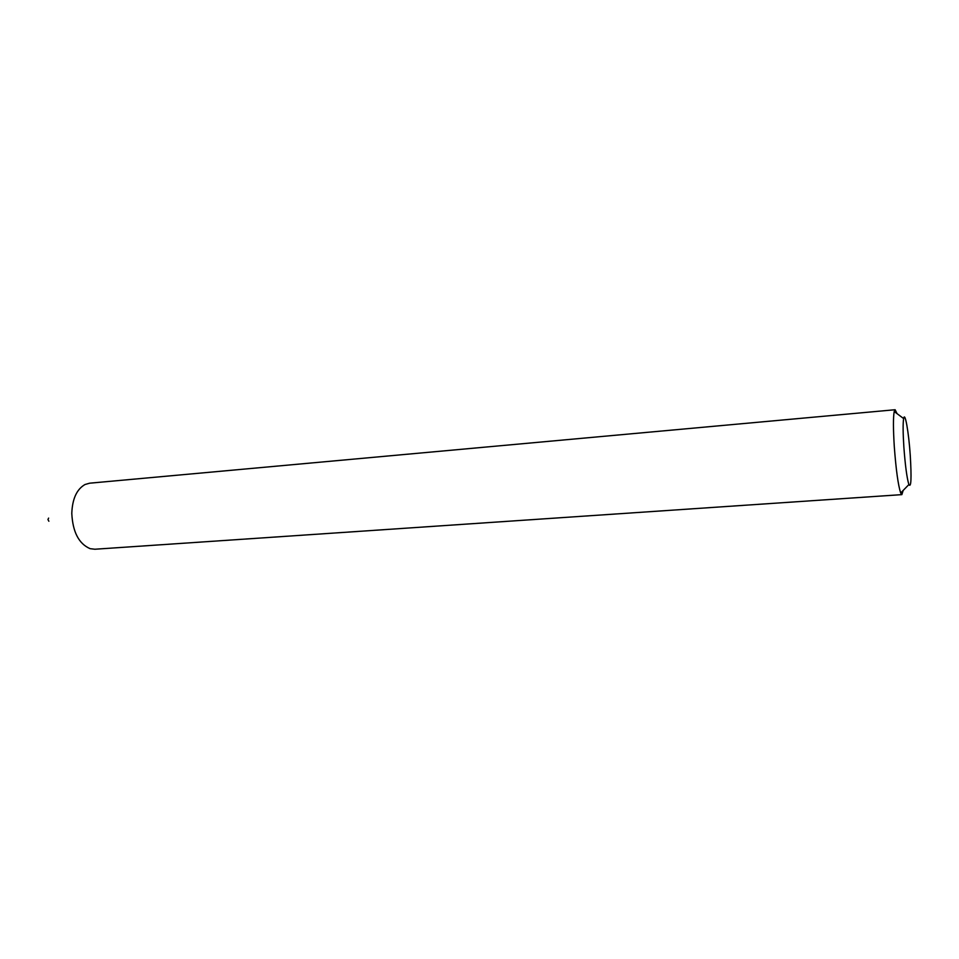 <?xml version="1.0" encoding="UTF-8"?>
<svg xmlns="http://www.w3.org/2000/svg" width="959" height="959" viewBox="0 0 959 959"><rect width="100%" height="100%" fill="white"/><g stroke="black" fill="none" stroke-linecap="round" stroke-linejoin="round"><path stroke-width="1.44" d="M48.873 521.24L47.95 519.526L48.621 518.1M903.174 490.445L901.868 494.628L94.881 549.231L90.134 548.68C78.854 543.801 72.74 532.041 71.793 513.413C72.333 498.872 76.756 489.234 85.039 484.499L89.643 483.192L895.131 409.733L897.073 413.665M903.869 447.134C905.26 465.69 906.926 478.169 908.88 484.571C911.146 488.107 911.613 478.469 910.283 455.669C908.76 432.401 904.972 410.764 903.642 418.568C902.875 423.315 902.946 432.833 903.869 447.134M901.868 494.628L900.681 492.998C898.151 485.206 896.03 469.802 894.303 446.786C893.189 429.057 893.165 417.309 894.208 411.531L895.131 409.733M908.88 484.571L900.681 492.998M903.642 418.568L894.208 411.531"/></g></svg>
